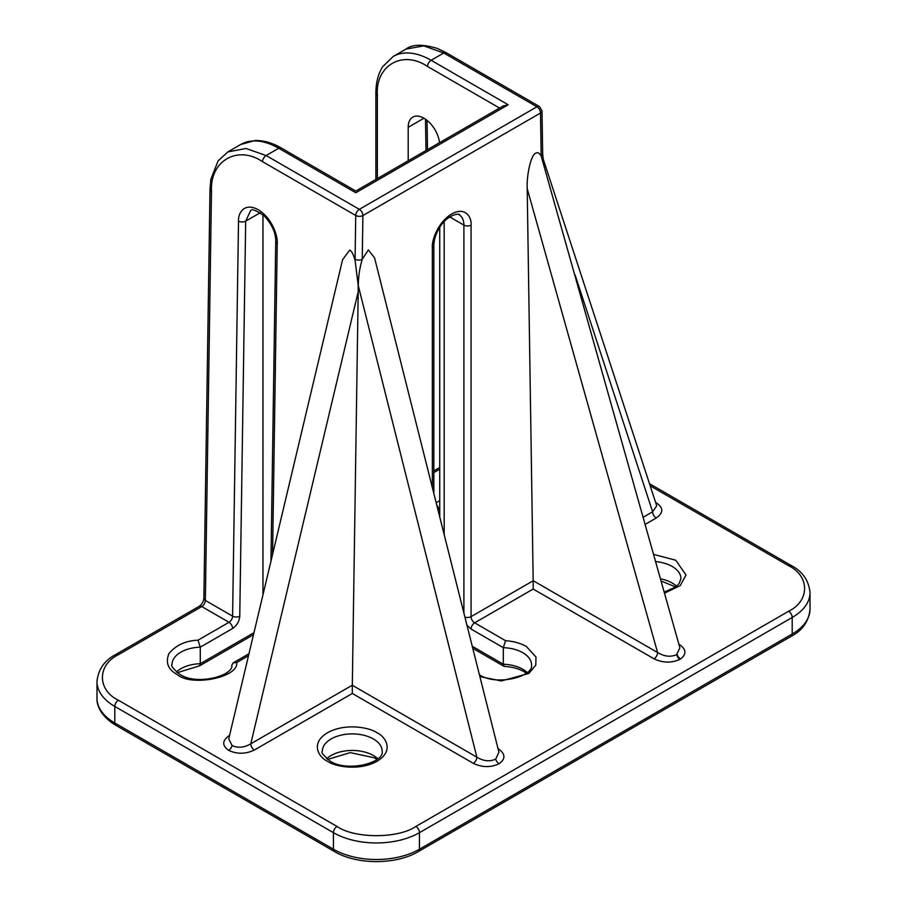 <?xml version="1.0" encoding="UTF-8"?>
<svg xmlns="http://www.w3.org/2000/svg" width="907" height="907" viewBox="0 0 907 907"><rect width="100%" height="100%" fill="white"/><g stroke="black" fill="none" stroke-linecap="round" stroke-linejoin="round"><path stroke-width="1.36" d="M527.182 672.484A29.908 17.267 0 0 0 522.783 669.253A29.908 17.267 0 0 0 503.317 664.23L504.258 666.407C512.036 666.849 518.566 668.572 523.838 671.577L526.287 673.187M650.183 485.812L788.614 565.73C809.883 575.979 809.883 601.012 788.614 611.25L415.871 826.458C398.128 838.737 354.762 838.737 337.019 826.458L118.386 700.238C97.117 689.989 97.117 664.956 118.386 654.707L201.773 606.568A5.068 2.925 120 0 0 205.356 600.423L232.6 616.148A5.068 2.925 -60 0 1 229.018 622.293L197.998 640.195C185.606 640.716 175.924 645.183 168.94 653.596C165.335 662.688 168.101 669.672 177.228 674.536C191.434 686.996 239.029 677.393 236.716 662.541L233.269 662.813L231.841 665.035C233.893 675.738 196.626 685.975 179.767 674.286C172.999 668.595 170.425 665.296 172.058 664.389A29.908 17.267 180 0 1 200.277 647.156L232.6 628.494C236.863 625.524 239.255 621.442 239.765 616.227L245.684 221.149L250.547 210.798C251.454 208.406 256.137 210.231 264.595 216.263C272.089 224.607 275.807 232.963 275.739 241.353A5.068 2.88 -179.1 0 0 277.225 243.427C278.018 236.806 272.519 218.428 258.212 209.71C243.892 201.91 237.94 213.678 238.518 221.081L232.6 616.148A5.068 2.88 0.9 0 0 239.765 616.227M479.882 676.577L501.344 680.964L528.883 673.436L535.765 665.182L536.014 657.065L526.366 646.498C520.573 643.222 513.645 641.283 505.596 640.716L503.317 647.677A29.908 17.267 180 0 1 522.783 652.7A29.908 17.267 180 0 1 531.547 664.91C533.951 676.645 496.469 686.316 479.44 674.797L479.429 674.797M472.264 646.294L503.317 664.23L503.317 647.677L471.062 629.05L466.946 625.172M352.313 685.193L250.785 743.808L358.208 291.646L352.313 685.273L476.867 757.186C483.567 761.222 489.848 761.857 495.71 759.08L498.907 752.232L374.546 257.803L368.344 249.924L362.244 259.311A5.068 2.88 -179.1 0 1 355.079 259.243L355.091 260.502C353.549 254.742 351.791 251.25 349.796 250.026L342.574 259.719L228.745 738.876L232.079 745.52C237.951 748.252 244.187 747.685 250.785 743.808A5.068 2.925 -120 0 0 254.368 750.021C245.638 754.159 237.067 754.273 228.666 750.372C221.909 745.52 222.113 740.577 229.278 735.532L229.573 735.362M533.18 580.695L657.586 652.518C664.378 656.589 670.715 657.292 676.622 654.627L679.887 647.791L541.173 156.015C539.529 153.045 537.726 152.104 535.754 153.181C531.287 154.394 526.57 173.94 527.205 188.611L533.18 580.695A5.068 2.925 -60 0 1 533.18 580.775L533.18 589.051L474.644 622.837A5.068 2.925 120 0 0 471.062 629.05M253.96 632.712L200.277 663.709L199.619 665.806L177.307 672.677M262.962 594.822L262.962 214.755M176.423 671.974A29.908 17.267 0 0 1 200.277 663.709L200.277 647.156L197.998 640.195M444.181 221.569L444.181 534.654M439.555 142.682A22.301 12.879 -120 0 0 428.886 121.969A22.301 12.879 -120 0 0 412.821 117.116A22.301 12.879 -120 0 0 408.195 127.32L408.195 160.788M439.736 516.99L439.736 227.351M227.861 151.923L246.024 148.487L266.125 155.539L278.732 148.26A76.029 43.899 -120 0 0 240.718 144.496L227.861 151.923L218.122 160.868L210.912 179.11L210.005 189.087A5.068 2.88 0.9 0 0 211.49 191.15C209.766 160.868 237.657 144.769 262.542 161.673A5.068 2.925 -60 0 1 266.125 155.539L359.319 209.347A5.068 2.925 60 0 1 362.902 215.549A5.068 2.88 -179.1 0 1 355.737 215.481L262.542 161.673M281.272 148.011A5.068 2.925 -60 0 0 278.732 148.26L355.793 192.749C355.793 190.527 355.793 190.527 355.793 192.749C355.793 190.527 355.793 190.527 355.793 192.749L508.192 104.77L503.124 105.983L355.793 191.037L281.272 148.011C272.259 142.796 263.506 140.302 254.992 140.517L240.718 144.496M508.192 104.77L431.131 60.281L443.738 53.003L423.773 45.872L405.985 49.091L393.116 56.517A76.029 43.899 -120 0 1 431.131 60.281A5.068 2.925 120 0 0 427.548 66.483L499.542 108.046M352.313 685.273L352.313 693.47L254.368 750.021M405.985 49.091C412.163 44.25 422.617 44.035 437.355 48.445L446.278 52.753A5.068 2.925 -60 0 0 443.738 53.003L536.933 106.799A5.068 2.925 -120 0 1 540.515 113.012L541.173 156.015A5.068 2.982 -0.9 0 0 542.658 153.861L542.001 110.858A5.068 2.982 179.1 0 1 540.515 113.012L362.902 215.549L362.244 259.311C359.648 267.973 358.333 276.794 358.299 285.773L476.867 757.186A5.068 2.925 -60 0 1 473.284 763.32L352.313 693.47M498.056 748.831A5.068 2.925 120 0 0 498.226 748.74C505.505 753.853 505.8 758.853 499.099 763.739C490.744 767.651 482.139 767.515 473.284 763.32M527.205 188.611L657.586 652.518A5.068 2.925 -60 0 1 654.004 658.799L533.18 589.051M678.969 644.56A5.068 2.925 120 0 0 679.252 644.401C686.304 649.276 686.758 654.117 680.601 658.936L679.978 659.31C671.52 663.176 662.87 663.006 654.004 658.799M643.199 517.251L652.632 511.809A5.068 2.925 -120 0 0 656.214 518.01L645.194 524.371M575.129 275.059L652.632 511.809L656.725 505.789L543.01 158.442M358.208 291.646L358.152 284.889L355.091 260.502M542.658 153.861L543.667 163.147M358.152 284.889L358.299 285.773M377.788 758.74A29.908 17.267 0 0 0 373.389 755.508A29.908 17.267 0 0 0 326.701 758.74M676.565 586.239A29.908 17.267 0 0 0 672.178 583.008A29.908 17.267 0 0 0 660.5 578.836M322.348 751.166A29.908 17.267 180 0 1 340.805 735.214A29.908 17.267 180 0 1 373.389 738.956A29.908 17.267 180 0 1 382.153 751.166C384.557 762.9 347.075 772.571 330.046 761.052C323.277 755.338 320.704 752.05 322.348 751.166M376.983 732.743C370.736 727.992 346.157 722.369 327.518 732.743C309.548 743.502 319.287 757.696 327.518 761.302C333.753 766.052 358.333 771.676 376.983 761.302C394.942 750.543 385.203 736.348 376.983 732.743M655.659 561.603A29.908 17.267 180 0 1 672.178 566.456A29.908 17.267 180 0 1 680.93 578.666L679.048 583.666L675.738 586.897L664.241 592.135M664.525 593.155L680.25 585.616L685.998 574.97L675.76 560.243L653.63 554.392M810.019 609.187A60.826 35.112 180 0 1 792.196 634.016A5.068 2.925 60 0 1 791.153 636.34C802.502 630.444 808.783 621.386 810.019 609.187L810.019 592.634A60.826 35.112 180 0 1 792.196 617.463L792.196 634.016L419.453 849.224A5.068 2.925 60 0 1 418.399 851.537L791.153 636.34M415.871 826.458A5.068 2.925 60 0 1 419.453 832.671L419.453 849.224A60.826 35.112 180 0 1 333.436 849.224A5.068 2.925 120 0 0 334.479 851.537C356.768 864.938 396.11 864.938 418.399 851.537M788.614 611.25A5.068 2.925 60 0 1 792.196 617.463L419.453 832.671A60.826 35.112 180 0 1 333.436 832.671L333.436 849.224L114.804 722.992A5.068 2.925 120 0 0 115.847 725.317L334.479 851.537M118.386 700.238A5.068 2.925 120 0 0 114.804 706.44L114.804 722.992A60.826 35.112 180 0 1 96.981 698.163C96.584 705.102 100.62 716.167 115.847 725.317M96.981 698.163L96.981 681.611A60.826 35.112 180 0 0 114.804 706.44L333.436 832.671A5.068 2.925 120 0 1 337.019 826.458M238.518 221.081A5.068 2.88 -179.1 0 0 245.684 221.149L260.275 212.726M449.645 216.886L463.896 225.117L463.896 613.03M377.369 178.577L377.369 95.462C375.135 65.497 402.731 49.568 427.548 66.483M437.956 509.904L439.736 508.906M425.508 119.191L425.984 150.517M408.195 127.32L423.966 118.216M788.614 565.73A5.068 2.925 -60 0 1 791.153 565.48L649.491 483.692M118.386 654.707A5.068 2.925 -120 0 0 115.847 654.457L199.245 606.307A5.068 2.925 -120 0 1 201.773 606.568L229.018 622.293A5.068 2.925 60 0 1 232.6 628.494M211.49 191.15L205.356 600.423A5.068 2.88 -179.1 0 1 203.871 598.359C203.44 601.692 201.898 604.345 199.245 606.307M236.716 662.541L248.495 655.738M272.565 554.404L277.225 243.427M433.841 493.544L433.841 245.4C433.886 240.185 435.575 234.618 438.931 228.677C447.434 213.258 461.198 213.19 459.271 214.914A22.301 12.879 -60 0 1 463.896 225.117A5.068 2.925 180 0 0 471.062 225.117C471.844 218.134 466.028 205.98 451.709 213.95C437.378 222.521 431.573 241.375 432.356 247.464L432.356 487.637M433.841 245.4A5.068 2.925 180 0 1 432.356 247.464M505.596 640.716L474.644 622.837A5.068 2.925 60 0 1 471.062 616.635A5.068 2.925 180 0 1 464.917 617.089M533.18 580.775L471.062 616.635L471.062 225.117M375.883 179.439L375.883 93.387A5.068 2.925 0 0 0 377.369 95.462M439.736 500.63L436.142 502.705M436.686 504.859A5.068 2.925 60 0 1 438.569 509.587M433.841 472.581L439.736 469.18M655.67 502.557L656.838 503.17C663.595 508.022 663.38 512.965 656.214 518.01M355.079 259.243L355.737 215.481A5.068 2.925 -60 0 1 359.319 209.347L536.933 106.799A5.068 2.925 -60 0 1 539.461 106.55L446.278 52.753M232.079 745.52A5.068 2.925 -60 0 1 228.666 750.372M495.71 759.08A5.068 2.948 -120.3 0 0 499.099 763.739M676.622 654.627A5.068 2.902 -119.7 0 0 679.978 659.31M677.076 654.355A5.068 3.061 -122.4 0 0 680.601 658.936M655.988 503.544A5.068 2.925 120 0 0 656.838 503.17M376.904 759.442L374.444 757.833L350.249 752.629L327.597 759.442M675.681 586.942L661.124 581.036M253.495 634.707L199.631 665.806M503.975 666.316L472.762 648.301M810.019 592.634C808.783 580.423 802.502 571.376 791.153 565.48M96.981 681.611C98.217 669.411 104.498 660.353 115.847 654.457M203.871 598.359L210.005 189.087M248.971 653.754L233.269 662.813M270.955 561.218L275.739 241.353M375.883 93.387C375.872 82.979 378.094 74.147 382.539 66.88L393.116 56.517M427.48 149.655L427.038 120.336M433.841 470.869L439.736 467.456M542.001 110.858L539.461 106.55"/></g></svg>
